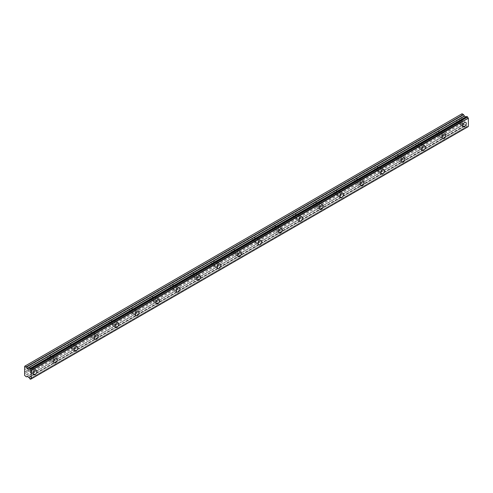 <?xml version="1.0" encoding="UTF-8"?>
<svg xmlns="http://www.w3.org/2000/svg" width="493" height="493" viewBox="0 0 493 493"><rect width="100%" height="100%" fill="white"/><g stroke="black" fill="none" stroke-linecap="round" stroke-linejoin="round"><path stroke-width="0.37" stroke-dasharray="2.46 1.85" d="M461.448 124.877A2.533 1.461 120 0 0 463.1 122.646A2.533 1.461 120 0 0 462.711 120.619A2.533 1.461 120 0 0 461.448 120.742A2.533 1.461 120 0 0 459.796 122.973A2.533 1.461 120 0 0 460.185 125A2.533 1.461 120 0 0 461.448 124.877M32.063 372.776A2.533 1.461 120 0 0 33.715 370.551A2.533 1.461 120 0 0 33.327 368.524A2.533 1.461 120 0 0 32.063 368.647A2.533 1.461 120 0 0 30.412 370.878A2.533 1.461 120 0 0 30.794 372.905A2.533 1.461 120 0 0 32.063 372.776M52.511 360.975A2.533 1.461 120 0 0 54.162 358.744A2.533 1.461 120 0 0 53.774 356.716A2.533 1.461 120 0 0 52.511 356.84A2.533 1.461 120 0 0 50.859 359.07A2.533 1.461 120 0 0 51.241 361.098A2.533 1.461 120 0 0 52.511 360.975M72.958 349.167A2.533 1.461 120 0 0 74.609 346.936A2.533 1.461 120 0 0 74.221 344.909A2.533 1.461 120 0 0 72.958 345.038A2.533 1.461 120 0 0 71.3 347.269A2.533 1.461 120 0 0 71.688 349.297A2.533 1.461 120 0 0 72.958 349.167M93.405 337.366A2.533 1.461 120 0 0 95.057 335.135A2.533 1.461 120 0 0 94.668 333.108A2.533 1.461 120 0 0 93.405 333.231A2.533 1.461 120 0 0 91.747 335.462A2.533 1.461 120 0 0 92.136 337.489A2.533 1.461 120 0 0 93.405 337.366M113.852 325.559A2.533 1.461 120 0 0 115.504 323.328A2.533 1.461 120 0 0 115.115 321.3A2.533 1.461 120 0 0 113.852 321.43A2.533 1.461 120 0 0 112.194 323.654A2.533 1.461 120 0 0 112.583 325.682A2.533 1.461 120 0 0 113.852 325.559M134.299 313.751A2.533 1.461 120 0 0 135.951 311.527A2.533 1.461 120 0 0 135.563 309.499A2.533 1.461 120 0 0 134.299 309.622A2.533 1.461 120 0 0 132.642 311.853A2.533 1.461 120 0 0 133.03 313.881A2.533 1.461 120 0 0 134.299 313.751M154.747 301.95A2.533 1.461 120 0 0 156.398 299.719A2.533 1.461 120 0 0 156.01 297.692A2.533 1.461 120 0 0 154.747 297.815A2.533 1.461 120 0 0 153.089 300.046A2.533 1.461 120 0 0 153.477 302.073A2.533 1.461 120 0 0 154.747 301.95M175.194 290.143A2.533 1.461 120 0 0 176.845 287.912A2.533 1.461 120 0 0 176.457 285.885A2.533 1.461 120 0 0 175.194 286.014A2.533 1.461 120 0 0 173.536 288.245A2.533 1.461 120 0 0 173.924 290.272A2.533 1.461 120 0 0 175.194 290.143M195.641 278.342A2.533 1.461 120 0 0 197.292 276.111A2.533 1.461 120 0 0 196.904 274.083A2.533 1.461 120 0 0 195.641 274.207A2.533 1.461 120 0 0 193.983 276.437A2.533 1.461 120 0 0 194.371 278.465A2.533 1.461 120 0 0 195.641 278.342M216.088 266.534A2.533 1.461 120 0 0 217.74 264.303A2.533 1.461 120 0 0 217.351 262.276A2.533 1.461 120 0 0 216.088 262.399A2.533 1.461 120 0 0 214.43 264.63A2.533 1.461 120 0 0 214.819 266.658A2.533 1.461 120 0 0 216.088 266.534M236.529 254.727A2.533 1.461 120 0 0 238.187 252.502A2.533 1.461 120 0 0 237.799 250.475A2.533 1.461 120 0 0 236.529 250.598A2.533 1.461 120 0 0 234.878 252.829A2.533 1.461 120 0 0 235.266 254.856A2.533 1.461 120 0 0 236.529 254.727M256.976 242.926A2.533 1.461 120 0 0 258.634 240.695A2.533 1.461 120 0 0 258.246 238.667A2.533 1.461 120 0 0 256.976 238.791A2.533 1.461 120 0 0 255.325 241.022A2.533 1.461 120 0 0 255.713 243.049A2.533 1.461 120 0 0 256.976 242.926M277.423 231.118A2.533 1.461 120 0 0 279.081 228.888A2.533 1.461 120 0 0 278.693 226.86A2.533 1.461 120 0 0 277.423 226.99A2.533 1.461 120 0 0 275.772 229.214A2.533 1.461 120 0 0 276.16 231.242A2.533 1.461 120 0 0 277.423 231.118M297.871 219.317A2.533 1.461 120 0 0 299.528 217.086A2.533 1.461 120 0 0 299.14 215.059A2.533 1.461 120 0 0 297.871 215.182A2.533 1.461 120 0 0 296.219 217.413A2.533 1.461 120 0 0 296.607 219.44A2.533 1.461 120 0 0 297.871 219.317M318.318 207.51A2.533 1.461 120 0 0 319.975 205.279A2.533 1.461 120 0 0 319.587 203.252A2.533 1.461 120 0 0 318.318 203.375A2.533 1.461 120 0 0 316.666 205.606A2.533 1.461 120 0 0 317.054 207.633A2.533 1.461 120 0 0 318.318 207.51M338.765 195.703A2.533 1.461 120 0 0 340.423 193.472A2.533 1.461 120 0 0 340.034 191.444A2.533 1.461 120 0 0 338.765 191.574A2.533 1.461 120 0 0 337.113 193.804A2.533 1.461 120 0 0 337.502 195.832A2.533 1.461 120 0 0 338.765 195.703M359.212 183.901A2.533 1.461 120 0 0 360.87 181.671A2.533 1.461 120 0 0 360.482 179.643A2.533 1.461 120 0 0 359.212 179.766A2.533 1.461 120 0 0 357.561 181.997A2.533 1.461 120 0 0 357.949 184.025A2.533 1.461 120 0 0 359.212 183.901M379.659 172.094A2.533 1.461 120 0 0 381.317 169.863A2.533 1.461 120 0 0 380.929 167.836A2.533 1.461 120 0 0 379.659 167.965A2.533 1.461 120 0 0 378.008 170.19A2.533 1.461 120 0 0 378.396 172.217A2.533 1.461 120 0 0 379.659 172.094M400.106 160.287A2.533 1.461 120 0 0 401.758 158.062A2.533 1.461 120 0 0 401.376 156.034A2.533 1.461 120 0 0 400.106 156.158A2.533 1.461 120 0 0 398.455 158.389A2.533 1.461 120 0 0 398.843 160.416A2.533 1.461 120 0 0 400.106 160.287M420.554 148.485A2.533 1.461 120 0 0 422.205 146.255A2.533 1.461 120 0 0 421.823 144.227A2.533 1.461 120 0 0 420.554 144.35A2.533 1.461 120 0 0 418.902 146.581A2.533 1.461 120 0 0 419.29 148.609A2.533 1.461 120 0 0 420.554 148.485M441.001 136.678A2.533 1.461 120 0 0 442.652 134.447A2.533 1.461 120 0 0 442.264 132.42A2.533 1.461 120 0 0 441.001 132.549A2.533 1.461 120 0 0 439.349 134.78A2.533 1.461 120 0 0 439.738 136.808A2.533 1.461 120 0 0 441.001 136.678M29.703 378.723L466.76 126.387L467.641 126.898A1.035 0.598 60 0 1 467.851 126.541A1.035 0.598 60 0 1 468.282 126.553M26.332 376.849L463.389 124.519L461.707 123.102L461.83 119.842L458.41 121.82A1.627 0.937 -60 0 1 457.997 122.147A1.627 0.937 -60 0 1 457.59 122.295L437.963 133.628L438.148 133.165A1.627 0.937 120 0 0 438.24 131.138A1.627 0.937 120 0 0 438.148 131.095L457.59 119.811A1.627 0.937 -60 0 1 457.997 119.491A1.627 0.937 -60 0 1 458.41 119.337L461.83 117.359L458.595 119.294A1.627 0.937 -60 0 1 458.687 119.337A1.627 0.937 -60 0 1 458.595 121.358L461.793 119.719L458.595 121.358M438.148 133.165L457.147 122.19A1.627 0.937 120 0 1 457.06 122.153A1.627 0.937 120 0 1 457.147 120.126L437.963 131.144A1.627 0.937 -60 0 0 437.55 131.292A1.627 0.937 -60 0 0 437.143 131.613L417.7 142.902A1.627 0.937 120 0 1 417.793 142.945L421.367 145.01A1.627 0.937 -60 0 1 421.62 146.316A1.627 0.937 -60 0 1 420.554 147.746A1.627 0.937 -60 0 1 419.74 147.826A1.627 0.937 -60 0 1 419.494 146.526A1.627 0.937 -60 0 1 420.554 145.09A1.627 0.937 -60 0 1 421.367 145.01M441.001 133.283A1.627 0.937 -60 0 1 441.814 133.202A1.627 0.937 -60 0 1 442.067 134.509A1.627 0.937 -60 0 1 441.001 135.939A1.627 0.937 -60 0 1 440.187 136.025A1.627 0.937 -60 0 1 439.941 134.718A1.627 0.937 -60 0 1 441.001 133.283M437.963 133.628A1.627 0.937 -60 0 1 437.55 133.948A1.627 0.937 -60 0 1 437.143 134.096L417.516 145.435L417.7 144.967A1.627 0.937 120 0 0 417.793 142.945M461.448 121.481A1.627 0.937 -60 0 1 462.261 121.401A1.627 0.937 -60 0 1 462.514 122.702A1.627 0.937 -60 0 1 461.448 124.137A1.627 0.937 -60 0 1 460.635 124.218A1.627 0.937 -60 0 1 460.388 122.911A1.627 0.937 -60 0 1 461.448 121.481M417.516 145.435A1.627 0.937 -60 0 1 417.103 145.755A1.627 0.937 -60 0 1 416.696 145.903L397.068 157.236A1.627 0.937 -60 0 1 396.655 157.557A1.627 0.937 -60 0 1 396.249 157.711L376.621 169.044A1.627 0.937 -60 0 1 376.208 169.364A1.627 0.937 -60 0 1 375.802 169.512L356.174 180.845A1.627 0.937 -60 0 1 355.761 181.171A1.627 0.937 -60 0 1 355.354 181.319L335.727 192.652A1.627 0.937 -60 0 1 335.314 192.973A1.627 0.937 -60 0 1 334.907 193.127L315.28 204.459A1.627 0.937 -60 0 1 314.867 204.78A1.627 0.937 -60 0 1 314.46 204.928L294.832 216.261A1.627 0.937 -60 0 1 294.42 216.587A1.627 0.937 -60 0 1 294.013 216.735L274.385 228.068A1.627 0.937 -60 0 1 273.979 228.388A1.627 0.937 -60 0 1 273.566 228.536L253.938 239.869A1.627 0.937 -60 0 1 253.531 240.196A1.627 0.937 -60 0 1 253.119 240.344L233.491 251.676A1.627 0.937 -60 0 1 233.084 251.997A1.627 0.937 -60 0 1 232.671 252.151L213.044 263.484A1.627 0.937 -60 0 1 212.637 263.804A1.627 0.937 -60 0 1 212.224 263.952L192.597 275.285A1.627 0.937 -60 0 1 192.19 275.612A1.627 0.937 -60 0 1 191.777 275.76L172.149 287.092A1.627 0.937 -60 0 1 171.743 287.413A1.627 0.937 -60 0 1 171.33 287.561L151.702 298.9A1.627 0.937 -60 0 1 151.296 299.22A1.627 0.937 -60 0 1 150.883 299.368L131.255 310.701A1.627 0.937 -60 0 1 130.848 311.021A1.627 0.937 -60 0 1 130.435 311.175L110.808 322.508A1.627 0.937 -60 0 1 110.401 322.829A1.627 0.937 -60 0 1 109.994 322.977L90.361 334.309A1.627 0.937 -60 0 1 89.954 334.636A1.627 0.937 -60 0 1 89.547 334.784L69.914 346.117A1.627 0.937 -60 0 1 69.507 346.437A1.627 0.937 -60 0 1 69.1 346.585L49.466 357.924A1.627 0.937 -60 0 1 49.06 358.245A1.627 0.937 -60 0 1 48.653 358.393L29.019 369.725L29.204 369.263A1.627 0.937 120 0 0 29.297 367.236A1.627 0.937 120 0 0 29.204 367.199L48.653 355.909A1.627 0.937 -60 0 1 49.06 355.589A1.627 0.937 -60 0 1 49.466 355.441L69.1 344.108A1.627 0.937 -60 0 1 69.507 343.781A1.627 0.937 -60 0 1 69.914 343.633L89.547 332.3A1.627 0.937 -60 0 1 89.954 331.98A1.627 0.937 -60 0 1 90.361 331.826L109.994 320.493A1.627 0.937 -60 0 1 110.401 320.173A1.627 0.937 -60 0 1 110.808 320.025L130.435 308.692A1.627 0.937 -60 0 1 130.848 308.365A1.627 0.937 -60 0 1 131.255 308.217L150.883 296.885A1.627 0.937 -60 0 1 151.296 296.564A1.627 0.937 -60 0 1 151.702 296.416L171.33 285.077A1.627 0.937 -60 0 1 171.743 284.757A1.627 0.937 -60 0 1 172.149 284.609L191.777 273.276A1.627 0.937 -60 0 1 192.19 272.956A1.627 0.937 -60 0 1 192.597 272.802L212.224 261.469A1.627 0.937 -60 0 1 212.637 261.148A1.627 0.937 -60 0 1 213.044 261L232.671 249.668A1.627 0.937 -60 0 1 233.084 249.341A1.627 0.937 -60 0 1 233.491 249.193L253.119 237.86A1.627 0.937 -60 0 1 253.531 237.54A1.627 0.937 -60 0 1 253.938 237.392L273.566 226.053A1.627 0.937 -60 0 1 273.979 225.732A1.627 0.937 -60 0 1 274.385 225.584L294.013 214.252A1.627 0.937 -60 0 1 294.42 213.931A1.627 0.937 -60 0 1 294.832 213.777L314.46 202.444A1.627 0.937 -60 0 1 314.867 202.124A1.627 0.937 -60 0 1 315.28 201.976L334.907 190.643A1.627 0.937 -60 0 1 335.314 190.316A1.627 0.937 -60 0 1 335.727 190.169L355.354 178.836A1.627 0.937 -60 0 1 355.761 178.515A1.627 0.937 -60 0 1 356.174 178.361L375.802 167.028A1.627 0.937 -60 0 1 376.208 166.708A1.627 0.937 -60 0 1 376.621 166.56L396.249 155.227A1.627 0.937 -60 0 1 396.655 154.901A1.627 0.937 -60 0 1 397.068 154.753L416.696 143.42A1.627 0.937 -60 0 1 417.103 143.099A1.627 0.937 -60 0 1 417.516 142.952L436.699 131.933A1.627 0.937 120 0 0 436.613 133.954A1.627 0.937 120 0 0 436.699 133.997L437.143 134.096M29.204 369.263L48.209 358.294A1.627 0.937 120 0 1 48.117 358.251A1.627 0.937 120 0 1 48.209 356.229L29.019 367.242A1.627 0.937 -60 0 0 28.612 367.39A1.627 0.937 -60 0 0 28.206 367.716L24.65 369.83M32.063 369.386A1.627 0.937 -60 0 1 32.877 369.306A1.627 0.937 -60 0 1 33.123 370.607A1.627 0.937 -60 0 1 32.063 372.042A1.627 0.937 -60 0 1 31.25 372.123A1.627 0.937 -60 0 1 30.997 370.816A1.627 0.937 -60 0 1 32.063 369.386M29.019 369.725A1.627 0.937 -60 0 1 28.612 370.052A1.627 0.937 -60 0 1 28.206 370.2L24.742 372.049M49.466 357.924L49.651 357.456A1.627 0.937 120 0 0 49.744 355.435A1.627 0.937 120 0 0 49.651 355.391L68.872 344.293L49.614 355.416M52.511 357.579A1.627 0.937 -60 0 1 53.324 357.499A1.627 0.937 -60 0 1 53.571 358.805A1.627 0.937 -60 0 1 52.511 360.235A1.627 0.937 -60 0 1 51.697 360.315A1.627 0.937 -60 0 1 51.445 359.015A1.627 0.937 -60 0 1 52.511 357.579M69.914 346.117L70.098 345.655A1.627 0.937 120 0 0 70.191 343.627A1.627 0.937 120 0 0 70.098 343.584L89.319 332.492L70.061 343.609M72.958 345.778A1.627 0.937 -60 0 1 73.771 345.692A1.627 0.937 -60 0 1 74.018 346.998A1.627 0.937 -60 0 1 72.958 348.434A1.627 0.937 -60 0 1 72.144 348.514A1.627 0.937 -60 0 1 71.892 347.208A1.627 0.937 -60 0 1 72.958 345.778M90.361 334.309L90.546 333.847A1.627 0.937 120 0 0 90.638 331.826A1.627 0.937 120 0 0 90.546 331.783L109.551 320.814A1.627 0.937 120 0 0 109.458 322.835A1.627 0.937 120 0 0 109.551 322.878L90.509 334.081M93.405 333.971A1.627 0.937 -60 0 1 94.218 333.89A1.627 0.937 -60 0 1 94.465 335.191A1.627 0.937 -60 0 1 93.405 336.627A1.627 0.937 -60 0 1 92.592 336.707A1.627 0.937 -60 0 1 92.339 335.4A1.627 0.937 -60 0 1 93.405 333.971M110.808 322.508L110.993 322.04A1.627 0.937 120 0 0 111.085 320.019A1.627 0.937 120 0 0 110.993 319.975L129.998 309.006A1.627 0.937 120 0 0 129.905 311.034A1.627 0.937 120 0 0 129.998 311.071L110.956 322.274M113.852 322.163A1.627 0.937 -60 0 1 114.666 322.083A1.627 0.937 -60 0 1 114.912 323.39A1.627 0.937 -60 0 1 113.852 324.819A1.627 0.937 -60 0 1 113.039 324.899A1.627 0.937 -60 0 1 112.786 323.599A1.627 0.937 -60 0 1 113.852 322.163M131.255 310.701L131.44 310.239A1.627 0.937 120 0 0 131.532 308.211A1.627 0.937 120 0 0 131.44 308.174L150.661 297.076L131.403 308.193M134.299 310.362A1.627 0.937 -60 0 1 135.113 310.282A1.627 0.937 -60 0 1 135.359 311.582A1.627 0.937 -60 0 1 134.299 313.018A1.627 0.937 -60 0 1 133.486 313.098A1.627 0.937 -60 0 1 133.233 311.792A1.627 0.937 -60 0 1 134.299 310.362M151.702 298.9L151.887 298.431A1.627 0.937 120 0 0 151.98 296.41A1.627 0.937 120 0 0 151.887 296.367L171.108 285.268L151.85 296.392M154.747 298.555A1.627 0.937 -60 0 1 155.56 298.475A1.627 0.937 -60 0 1 155.806 299.775A1.627 0.937 -60 0 1 154.747 301.211A1.627 0.937 -60 0 1 153.933 301.291A1.627 0.937 -60 0 1 153.68 299.99A1.627 0.937 -60 0 1 154.747 298.555M172.149 287.092L172.334 286.63A1.627 0.937 120 0 0 172.427 284.603A1.627 0.937 120 0 0 172.334 284.56L191.555 273.467L172.297 284.584M175.194 286.747A1.627 0.937 -60 0 1 176.007 286.667A1.627 0.937 -60 0 1 176.254 287.974A1.627 0.937 -60 0 1 175.194 289.403A1.627 0.937 -60 0 1 174.38 289.49A1.627 0.937 -60 0 1 174.128 288.183A1.627 0.937 -60 0 1 175.194 286.747M192.597 275.285L192.781 274.823A1.627 0.937 120 0 0 192.874 272.802A1.627 0.937 120 0 0 192.781 272.758L212.002 261.66L192.745 272.777M195.641 274.946A1.627 0.937 -60 0 1 196.454 274.866A1.627 0.937 -60 0 1 196.701 276.166A1.627 0.937 -60 0 1 195.641 277.602A1.627 0.937 -60 0 1 194.827 277.682A1.627 0.937 -60 0 1 194.575 276.376A1.627 0.937 -60 0 1 195.641 274.946M213.044 263.484L213.229 263.015A1.627 0.937 120 0 0 213.321 260.994A1.627 0.937 120 0 0 213.229 260.951L232.449 249.852L213.192 260.976M216.088 263.139A1.627 0.937 -60 0 1 216.895 263.059A1.627 0.937 -60 0 1 217.148 264.365A1.627 0.937 -60 0 1 216.088 265.795A1.627 0.937 -60 0 1 215.275 265.875A1.627 0.937 -60 0 1 215.022 264.575A1.627 0.937 -60 0 1 216.088 263.139M233.491 251.676L233.676 251.214A1.627 0.937 120 0 0 233.768 249.187A1.627 0.937 120 0 0 233.676 249.15L252.897 238.051L233.639 249.168M236.529 251.338A1.627 0.937 -60 0 1 237.343 251.257A1.627 0.937 -60 0 1 237.595 252.558A1.627 0.937 -60 0 1 236.529 253.994A1.627 0.937 -60 0 1 235.722 254.074A1.627 0.937 -60 0 1 235.469 252.767A1.627 0.937 -60 0 1 236.529 251.338M253.938 239.869L254.123 239.407A1.627 0.937 120 0 0 254.215 237.386A1.627 0.937 120 0 0 254.123 237.343L273.344 226.244L254.086 237.367M256.976 239.53A1.627 0.937 -60 0 1 257.79 239.45A1.627 0.937 -60 0 1 258.042 240.75A1.627 0.937 -60 0 1 256.976 242.186A1.627 0.937 -60 0 1 256.163 242.266A1.627 0.937 -60 0 1 255.916 240.966A1.627 0.937 -60 0 1 256.976 239.53M274.385 228.068L274.57 227.606A1.627 0.937 120 0 0 274.663 225.578A1.627 0.937 120 0 0 274.57 225.535L293.569 214.566A1.627 0.937 120 0 0 293.483 216.593A1.627 0.937 120 0 0 293.569 216.63L274.533 227.834M277.423 227.723A1.627 0.937 -60 0 1 278.237 227.643A1.627 0.937 -60 0 1 278.49 228.949A1.627 0.937 -60 0 1 277.423 230.379A1.627 0.937 -60 0 1 276.61 230.459A1.627 0.937 -60 0 1 276.363 229.159A1.627 0.937 -60 0 1 277.423 227.723M294.832 216.261L295.017 215.798A1.627 0.937 120 0 0 295.11 213.771A1.627 0.937 120 0 0 295.017 213.734L314.238 202.635L294.98 213.752M297.871 215.922A1.627 0.937 -60 0 1 298.684 215.842A1.627 0.937 -60 0 1 298.937 217.142A1.627 0.937 -60 0 1 297.871 218.578A1.627 0.937 -60 0 1 297.057 218.658A1.627 0.937 -60 0 1 296.811 217.351A1.627 0.937 -60 0 1 297.871 215.922M315.28 204.459L315.465 203.991A1.627 0.937 120 0 0 315.557 201.97A1.627 0.937 120 0 0 315.465 201.927L334.685 190.828L315.428 201.951M318.318 204.114A1.627 0.937 -60 0 1 319.131 204.034A1.627 0.937 -60 0 1 319.384 205.341A1.627 0.937 -60 0 1 318.318 206.77A1.627 0.937 -60 0 1 317.504 206.85A1.627 0.937 -60 0 1 317.258 205.55A1.627 0.937 -60 0 1 318.318 204.114M335.727 192.652L335.912 192.19A1.627 0.937 120 0 0 336.004 190.162A1.627 0.937 120 0 0 335.912 190.119L355.133 179.027L335.875 190.144M338.765 192.313A1.627 0.937 -60 0 1 339.578 192.227A1.627 0.937 -60 0 1 339.831 193.533A1.627 0.937 -60 0 1 338.765 194.969A1.627 0.937 -60 0 1 337.951 195.049A1.627 0.937 -60 0 1 337.705 193.743A1.627 0.937 -60 0 1 338.765 192.313M356.174 180.845L356.359 180.383A1.627 0.937 120 0 0 356.451 178.361A1.627 0.937 120 0 0 356.359 178.318L375.58 167.219L356.322 178.343M359.212 180.506A1.627 0.937 -60 0 1 360.026 180.426A1.627 0.937 -60 0 1 360.278 181.726A1.627 0.937 -60 0 1 359.212 183.162A1.627 0.937 -60 0 1 358.399 183.242A1.627 0.937 -60 0 1 358.152 181.942A1.627 0.937 -60 0 1 359.212 180.506M376.621 169.044L376.806 168.575A1.627 0.937 120 0 0 376.899 166.554A1.627 0.937 120 0 0 376.806 166.511L396.027 155.418L376.769 166.535M379.659 168.698A1.627 0.937 -60 0 1 380.473 168.618A1.627 0.937 -60 0 1 380.725 169.925A1.627 0.937 -60 0 1 379.659 171.354A1.627 0.937 -60 0 1 378.846 171.435A1.627 0.937 -60 0 1 378.599 170.134A1.627 0.937 -60 0 1 379.659 168.698M397.068 157.236L397.253 156.774A1.627 0.937 120 0 0 397.346 154.747A1.627 0.937 120 0 0 397.253 154.71L416.474 143.611L397.216 154.728M400.106 156.897A1.627 0.937 -60 0 1 400.92 156.817A1.627 0.937 -60 0 1 401.173 158.117A1.627 0.937 -60 0 1 400.106 159.553A1.627 0.937 -60 0 1 399.293 159.633A1.627 0.937 -60 0 1 399.047 158.327A1.627 0.937 -60 0 1 400.106 156.897M417.663 142.927L436.921 131.804M28.914 369.257L466.082 116.853M466.834 126.51L29.777 378.84M29.032 377.589L466.131 125.308A1.035 0.598 60 0 1 466.76 126.387M466.082 125.259L464.314 124.107L27.257 376.436L464.314 124.107M463.389 124.519L27.257 376.436M461.793 121.278L24.742 373.614M458.558 119.312L461.793 117.445L461.707 119.565M462.089 113.735L461.707 113.957L461.83 117.359M466.76 116.508A1.035 0.598 60 0 1 466.551 116.859A1.035 0.598 60 0 1 466.131 116.859L466.107 116.853M28.736 377.207L465.793 124.871M462.089 123.768L25.032 376.097M461.707 123.102L24.65 375.438M461.707 121.333L24.65 373.663M461.707 117.494L458.595 119.294M24.65 368.055L461.707 115.726M461.707 113.957L24.65 366.287M29.771 368.801L466.131 116.859M24.65 371.895L27.762 370.095A1.627 0.937 -60 0 1 27.67 370.058A1.627 0.937 -60 0 1 27.762 368.031M28.914 377.391L465.971 125.062M457.59 122.295L438.111 133.393M24.779 369.695L27.978 367.907M48.653 358.393L29.167 369.491M69.1 346.585L49.614 357.69M49.651 357.456L68.656 346.487A1.627 0.937 120 0 1 68.564 346.443A1.627 0.937 120 0 1 68.656 344.422L68.872 344.293M89.547 334.784L70.061 345.883M70.098 345.655L89.104 334.685A1.627 0.937 120 0 1 89.011 334.642A1.627 0.937 120 0 1 89.104 332.615L89.319 332.492M150.883 299.368L131.403 310.467M131.44 310.239L150.445 299.269A1.627 0.937 120 0 1 150.353 299.226A1.627 0.937 120 0 1 150.445 297.199L150.661 297.076M171.33 287.561L151.85 298.666M151.887 298.431L170.892 287.462A1.627 0.937 120 0 1 170.8 287.419A1.627 0.937 120 0 1 170.892 285.398L171.108 285.268M191.777 275.76L172.297 286.858M172.334 286.63L191.339 275.655A1.627 0.937 120 0 1 191.247 275.618A1.627 0.937 120 0 1 191.339 273.59L191.555 273.467M212.224 263.952L192.745 275.051M192.781 274.823L211.787 263.854A1.627 0.937 120 0 1 211.694 263.81A1.627 0.937 120 0 1 211.787 261.789L212.002 261.66M232.671 252.151L213.192 263.25M213.229 263.015L232.234 252.046A1.627 0.937 120 0 1 232.141 252.003A1.627 0.937 120 0 1 232.234 249.982L232.449 249.852M253.119 240.344L233.639 251.442M233.676 251.214L252.681 240.245A1.627 0.937 120 0 1 252.589 240.202A1.627 0.937 120 0 1 252.681 238.174L252.897 238.051M273.566 228.536L254.086 239.641M254.123 239.407L273.122 228.438A1.627 0.937 120 0 1 273.036 228.395A1.627 0.937 120 0 1 273.122 226.373L273.344 226.244M314.46 204.928L294.98 216.026M295.017 215.798L314.016 204.829A1.627 0.937 120 0 1 313.93 204.786A1.627 0.937 120 0 1 314.016 202.765L314.238 202.635M334.907 193.127L315.428 204.225M315.465 203.991L334.464 193.022A1.627 0.937 120 0 1 334.377 192.979A1.627 0.937 120 0 1 334.464 190.957L334.685 190.828M355.354 181.319L335.875 192.418M335.912 192.19L354.911 181.221A1.627 0.937 120 0 1 354.824 181.177A1.627 0.937 120 0 1 354.911 179.15L355.133 179.027M375.802 169.512L356.322 180.617M356.359 180.383L375.358 169.413A1.627 0.937 120 0 1 375.272 169.37A1.627 0.937 120 0 1 375.358 167.349L375.58 167.219M396.249 157.711L376.769 168.809M376.806 168.575L395.805 157.606A1.627 0.937 120 0 1 395.719 157.569A1.627 0.937 120 0 1 395.805 155.541L396.027 155.418M416.696 145.903L397.216 157.002M397.253 156.774L416.252 145.805A1.627 0.937 120 0 1 416.166 145.762A1.627 0.937 120 0 1 416.252 143.734L416.474 143.611M417.7 144.967L436.699 133.997M436.699 131.933L417.7 142.902M457.147 120.126L438.148 131.095M48.209 356.229L29.204 367.199M68.656 344.422L49.651 355.391M89.104 332.615L70.098 343.584M90.546 333.847L109.551 322.878M109.551 320.814L90.546 331.783M110.993 322.04L129.998 311.071M129.998 309.006L110.993 319.975M150.445 297.199L131.44 308.174M170.892 285.398L151.887 296.367M191.339 273.59L172.334 284.56M211.787 261.789L192.781 272.758M232.234 249.982L213.229 260.951M252.681 238.174L233.676 249.15M273.122 226.373L254.123 237.343M274.57 227.606L293.569 216.63M293.569 214.566L274.57 225.535M314.016 202.765L295.017 213.734M334.464 190.957L315.465 201.927M354.911 179.15L335.912 190.119M375.358 167.349L356.359 178.318M395.805 155.541L376.806 166.511M416.252 143.734L397.253 154.71M467.641 126.898L31.293 378.846M30.511 379.259L467.567 126.929M466.131 125.308L29.075 377.644M464.492 124.125L27.442 376.455M24.779 373.528L461.83 121.198M28.206 370.2L24.779 372.178M461.83 116.009L24.779 368.339M436.921 134.078L417.663 145.201M29.167 367.217L48.425 356.1M461.793 115.88L24.742 368.216M438.111 131.12L457.368 120.002M462.711 120.619L465.78 122.387M33.327 368.524L36.396 370.292M53.774 356.716L56.843 358.485M74.221 344.909L77.29 346.684M94.668 333.108L97.737 334.876M115.115 321.3L118.184 323.075M135.563 309.499L138.632 311.268M156.01 297.692L159.079 299.461M176.457 285.885L179.526 287.659M196.904 274.083L199.973 275.852M217.351 262.276L220.414 264.045M237.799 250.475L240.861 252.243M258.246 238.667L261.308 240.436M278.693 226.86L281.756 228.635M299.14 215.059L302.203 216.828M319.587 203.252L322.65 205.02M340.034 191.444L343.097 193.219M360.482 179.643L363.544 181.412M380.929 167.836L383.992 169.61M401.376 156.034L404.439 157.803M421.823 144.227L424.886 145.996M442.264 132.42L445.333 134.195M438.24 131.138L441.814 133.202M458.687 119.337L462.261 121.401M29.297 367.236L32.877 369.306M49.744 355.435L53.324 357.499M70.191 343.627L73.771 345.692M90.638 331.826L94.218 333.89M111.085 320.019L114.666 322.083M131.532 308.211L135.113 310.282M151.98 296.41L155.56 298.475M172.427 284.603L176.007 286.667M192.874 272.802L196.454 274.866M213.321 260.994L216.895 263.059M233.768 249.187L237.343 251.257M254.215 237.386L257.79 239.45M274.663 225.578L278.237 227.643M295.11 213.771L298.684 215.842M315.557 201.97L319.131 204.034M336.004 190.162L339.578 192.227M356.451 178.361L360.026 180.426M376.899 166.554L380.473 168.618M397.346 154.747L400.92 156.817M460.185 125L463.254 126.769M30.794 372.905L33.863 374.674M51.241 361.098L54.31 362.873M71.688 349.297L74.757 351.065M92.136 337.489L95.204 339.258M112.583 325.682L115.652 327.457M133.03 313.881L136.099 315.649M153.477 302.073L156.546 303.842M173.924 290.272L176.993 292.041M194.371 278.465L197.44 280.234M214.819 266.658L217.888 268.432M235.266 254.856L238.335 256.625M255.713 243.049L258.782 244.818M276.16 231.242L279.229 233.016M296.607 219.44L299.676 221.209M317.054 207.633L320.123 209.408M337.502 195.832L340.571 197.601M357.949 184.025L361.018 185.793M378.396 172.217L381.465 173.992M398.843 160.416L401.912 162.185M419.29 148.609L422.359 150.383M439.738 136.808L442.806 138.576M467.851 126.541L30.794 378.877M466.551 116.859L29.5 369.189M467.623 126.935L31.232 378.883M436.613 133.954L440.187 136.025M457.06 122.153L460.635 124.218M27.67 370.058L31.25 372.123M48.117 358.251L51.697 360.315M68.564 346.443L72.144 348.514M89.011 334.642L92.592 336.707M109.458 322.835L113.039 324.899M129.905 311.034L133.486 313.098M150.353 299.226L153.933 301.291M170.8 287.419L174.38 289.49M191.247 275.618L194.827 277.682M211.694 263.81L215.275 265.875M232.141 252.003L235.722 254.074M252.589 240.202L256.163 242.266M273.036 228.395L276.61 230.459M293.483 216.593L297.057 218.658M313.93 204.786L317.504 206.85M334.377 192.979L337.951 195.049M354.824 181.177L358.399 183.242M375.272 169.37L378.846 171.435M395.719 157.569L399.293 159.633M416.166 145.762L419.74 147.826M293.791 214.437L274.533 225.56M130.22 308.877L110.956 320M109.773 320.684L90.509 331.801"/><path stroke-width="0.74" d="M464.517 126.646A2.533 1.461 120 0 0 466.168 124.415A2.533 1.461 120 0 0 465.78 122.387A2.533 1.461 120 0 0 464.517 122.51A2.533 1.461 120 0 0 462.865 124.741A2.533 1.461 120 0 0 463.254 126.769A2.533 1.461 120 0 0 464.517 126.646M35.126 374.551A2.533 1.461 120 0 0 36.784 372.32A2.533 1.461 120 0 0 36.396 370.292A2.533 1.461 120 0 0 35.126 370.416A2.533 1.461 120 0 0 33.475 372.646A2.533 1.461 120 0 0 33.863 374.674A2.533 1.461 120 0 0 35.126 374.551M55.573 362.743A2.533 1.461 120 0 0 57.231 360.512A2.533 1.461 120 0 0 56.843 358.485A2.533 1.461 120 0 0 55.573 358.614A2.533 1.461 120 0 0 53.922 360.845A2.533 1.461 120 0 0 54.31 362.873A2.533 1.461 120 0 0 55.573 362.743M76.021 350.942A2.533 1.461 120 0 0 77.678 348.711A2.533 1.461 120 0 0 77.29 346.684A2.533 1.461 120 0 0 76.021 346.807A2.533 1.461 120 0 0 74.369 349.038A2.533 1.461 120 0 0 74.757 351.065A2.533 1.461 120 0 0 76.021 350.942M96.468 339.135A2.533 1.461 120 0 0 98.125 336.904A2.533 1.461 120 0 0 97.737 334.876A2.533 1.461 120 0 0 96.468 335.006A2.533 1.461 120 0 0 94.816 337.23A2.533 1.461 120 0 0 95.204 339.258A2.533 1.461 120 0 0 96.468 339.135M116.915 327.327A2.533 1.461 120 0 0 118.573 325.103A2.533 1.461 120 0 0 118.184 323.075A2.533 1.461 120 0 0 116.915 323.198A2.533 1.461 120 0 0 115.263 325.429A2.533 1.461 120 0 0 115.652 327.457A2.533 1.461 120 0 0 116.915 327.327M137.362 315.526A2.533 1.461 120 0 0 139.02 313.295A2.533 1.461 120 0 0 138.632 311.268A2.533 1.461 120 0 0 137.362 311.391A2.533 1.461 120 0 0 135.711 313.622A2.533 1.461 120 0 0 136.099 315.649A2.533 1.461 120 0 0 137.362 315.526M157.809 303.719A2.533 1.461 120 0 0 159.467 301.488A2.533 1.461 120 0 0 159.079 299.461A2.533 1.461 120 0 0 157.809 299.59A2.533 1.461 120 0 0 156.158 301.815A2.533 1.461 120 0 0 156.546 303.842A2.533 1.461 120 0 0 157.809 303.719M178.256 291.918A2.533 1.461 120 0 0 179.908 289.687A2.533 1.461 120 0 0 179.526 287.659A2.533 1.461 120 0 0 178.256 287.783A2.533 1.461 120 0 0 176.605 290.013A2.533 1.461 120 0 0 176.993 292.041A2.533 1.461 120 0 0 178.256 291.918M198.704 280.11A2.533 1.461 120 0 0 200.355 277.879A2.533 1.461 120 0 0 199.973 275.852A2.533 1.461 120 0 0 198.704 275.975A2.533 1.461 120 0 0 197.052 278.206A2.533 1.461 120 0 0 197.44 280.234A2.533 1.461 120 0 0 198.704 280.11M219.151 268.303A2.533 1.461 120 0 0 220.802 266.078A2.533 1.461 120 0 0 220.414 264.045A2.533 1.461 120 0 0 219.151 264.174A2.533 1.461 120 0 0 217.499 266.405A2.533 1.461 120 0 0 217.888 268.432A2.533 1.461 120 0 0 219.151 268.303M239.598 256.502A2.533 1.461 120 0 0 241.25 254.271A2.533 1.461 120 0 0 240.861 252.243A2.533 1.461 120 0 0 239.598 252.367A2.533 1.461 120 0 0 237.946 254.598A2.533 1.461 120 0 0 238.335 256.625A2.533 1.461 120 0 0 239.598 256.502M260.045 244.694A2.533 1.461 120 0 0 261.697 242.464A2.533 1.461 120 0 0 261.308 240.436A2.533 1.461 120 0 0 260.045 240.566A2.533 1.461 120 0 0 258.394 242.79A2.533 1.461 120 0 0 258.782 244.818A2.533 1.461 120 0 0 260.045 244.694M280.492 232.887A2.533 1.461 120 0 0 282.144 230.662A2.533 1.461 120 0 0 281.756 228.635A2.533 1.461 120 0 0 280.492 228.758A2.533 1.461 120 0 0 278.841 230.989A2.533 1.461 120 0 0 279.229 233.016A2.533 1.461 120 0 0 280.492 232.887M300.94 221.086A2.533 1.461 120 0 0 302.591 218.855A2.533 1.461 120 0 0 302.203 216.828A2.533 1.461 120 0 0 300.94 216.951A2.533 1.461 120 0 0 299.288 219.182A2.533 1.461 120 0 0 299.676 221.209A2.533 1.461 120 0 0 300.94 221.086M321.387 209.279A2.533 1.461 120 0 0 323.038 207.048A2.533 1.461 120 0 0 322.65 205.02A2.533 1.461 120 0 0 321.387 205.15A2.533 1.461 120 0 0 319.735 207.38A2.533 1.461 120 0 0 320.123 209.408A2.533 1.461 120 0 0 321.387 209.279M341.834 197.477A2.533 1.461 120 0 0 343.485 195.246A2.533 1.461 120 0 0 343.097 193.219A2.533 1.461 120 0 0 341.834 193.342A2.533 1.461 120 0 0 340.182 195.573A2.533 1.461 120 0 0 340.571 197.601A2.533 1.461 120 0 0 341.834 197.477M362.281 185.67A2.533 1.461 120 0 0 363.933 183.439A2.533 1.461 120 0 0 363.544 181.412A2.533 1.461 120 0 0 362.281 181.541A2.533 1.461 120 0 0 360.63 183.766A2.533 1.461 120 0 0 361.018 185.793A2.533 1.461 120 0 0 362.281 185.67M382.728 173.863A2.533 1.461 120 0 0 384.38 171.638A2.533 1.461 120 0 0 383.992 169.61A2.533 1.461 120 0 0 382.728 169.734A2.533 1.461 120 0 0 381.077 171.965A2.533 1.461 120 0 0 381.465 173.992A2.533 1.461 120 0 0 382.728 173.863M403.175 162.061A2.533 1.461 120 0 0 404.827 159.831A2.533 1.461 120 0 0 404.439 157.803A2.533 1.461 120 0 0 403.175 157.926A2.533 1.461 120 0 0 401.524 160.157A2.533 1.461 120 0 0 401.912 162.185A2.533 1.461 120 0 0 403.175 162.061M423.623 150.254A2.533 1.461 120 0 0 425.274 148.023A2.533 1.461 120 0 0 424.886 145.996A2.533 1.461 120 0 0 423.623 146.125A2.533 1.461 120 0 0 421.971 148.356A2.533 1.461 120 0 0 422.359 150.383A2.533 1.461 120 0 0 423.623 150.254M444.07 138.453A2.533 1.461 120 0 0 445.721 136.222A2.533 1.461 120 0 0 445.333 134.195A2.533 1.461 120 0 0 444.07 134.318A2.533 1.461 120 0 0 442.418 136.549A2.533 1.461 120 0 0 442.806 138.576A2.533 1.461 120 0 0 444.07 138.453M30.584 379.228A1.035 0.598 60 0 1 30.794 378.877A1.035 0.598 60 0 1 31.225 378.883L30.566 379.265L29.703 378.723A1.035 0.598 60 0 0 29.075 377.644L27.442 376.455L26.332 376.849L24.65 375.438L24.65 366.287L25.032 366.065L26.511 367.008L463.568 114.672L462.089 113.735L25.032 366.065M463.568 114.672L464.492 116.157L465.965 116.927L28.914 369.257L27.442 368.487L26.511 367.008M31.225 378.883L31.293 370.557L468.35 118.228L468.35 126.504L31.293 378.834L468.35 126.504M468.35 118.228L468.282 118.104A1.035 0.598 60 0 1 467.641 117.014L466.779 116.465L29.771 368.801L466.834 116.471M466.107 116.853L29.032 369.189L29.722 368.795L30.584 369.349L467.641 117.014M468.282 118.104L31.293 370.557M31.225 370.434A1.035 0.598 60 0 1 30.584 369.349M29.703 368.838A1.035 0.598 60 0 1 29.5 369.189A1.035 0.598 60 0 1 29.075 369.189M26.511 376.868L27.257 376.436L26.511 376.868M465.793 116.903L28.736 369.232M467.567 116.896L30.511 369.226M463.389 114.487L26.332 366.817M464.314 115.966L27.257 368.296M27.442 368.487L464.492 116.157M468.325 126.553L31.275 378.883M466.779 116.465L29.722 368.795M31.232 378.883L30.566 379.265"/></g></svg>
